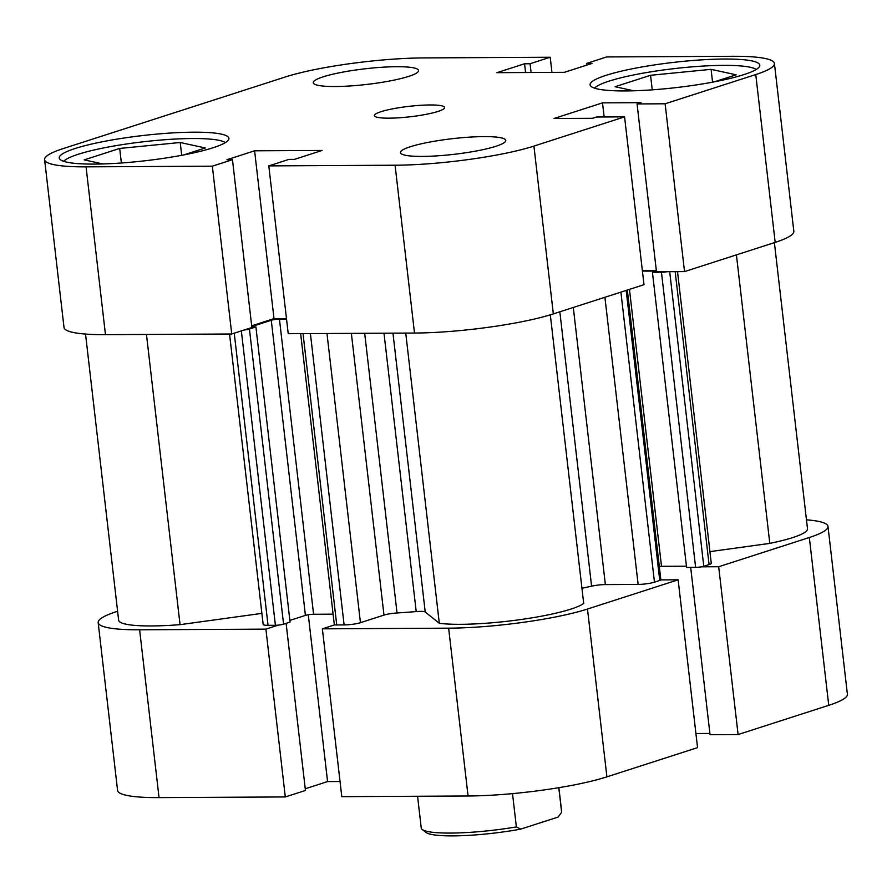 <?xml version="1.0" encoding="UTF-8"?>
<svg xmlns="http://www.w3.org/2000/svg" width="892" height="892" viewBox="0 0 892 892"><rect width="100%" height="100%" fill="white"/><g stroke="black" fill="none" stroke-linecap="round" stroke-linejoin="round"><path stroke-width="1.34" d="M558.793 787.692L561.648 812.322A70.691 10.481 -6.6 0 0 561.681 811.753L558.894 787.681M417.567 796.255L421.247 827.999A70.691 10.481 -6.6 0 0 422.217 829.471A70.691 10.481 -6.6 0 0 516.368 826.917L520.727 829.114L558.091 817.072L561.648 812.322M512.51 793.624L516.368 826.917M520.727 829.114A67.156 9.957 173.4 0 1 426.086 832.459L422.217 829.471M594.54 88.163A82.465 12.232 173.4 0 1 723.39 65.372A82.465 12.232 173.4 0 1 756.226 69.453M63.678 161.318A82.465 12.232 173.4 0 1 192.527 138.528A82.465 12.232 173.4 0 1 225.364 142.608M422.384 156.412A53.018 7.861 -6.6 0 0 477.543 150.759A53.018 7.861 -6.6 0 0 505.764 140.423A53.018 7.861 -6.6 0 0 483.821 136.61A53.018 7.861 -6.6 0 0 428.651 142.274A53.018 7.861 -6.6 0 0 400.43 152.61A53.018 7.861 -6.6 0 0 422.384 156.412M335.202 86.524A53.018 7.861 -6.6 0 0 390.362 80.86A53.018 7.861 -6.6 0 0 418.582 70.524A53.018 7.861 -6.6 0 0 396.639 66.71A53.018 7.861 -6.6 0 0 341.469 72.375A53.018 7.861 -6.6 0 0 313.259 82.711A53.018 7.861 -6.6 0 0 335.202 86.524M389.035 118.168A35.346 5.24 -6.6 0 0 425.807 114.399A35.346 5.24 -6.6 0 0 444.617 107.497A35.346 5.24 -6.6 0 0 429.989 104.966A35.346 5.24 -6.6 0 0 393.216 108.735A35.346 5.24 -6.6 0 0 374.395 115.626A35.346 5.24 -6.6 0 0 389.035 118.168M625.459 90.939A85.409 12.666 -6.6 0 0 714.325 81.83A85.409 12.666 -6.6 0 0 759.794 65.172A85.409 12.666 -6.6 0 0 724.427 59.028A85.409 12.666 -6.6 0 0 635.55 68.149A85.409 12.666 -6.6 0 0 590.091 84.807A85.409 12.666 -6.6 0 0 625.459 90.939M94.585 164.095A85.409 12.666 -6.6 0 0 183.462 154.974A85.409 12.666 -6.6 0 0 228.921 138.327A85.409 12.666 -6.6 0 0 193.564 132.183A85.409 12.666 -6.6 0 0 104.687 141.304A85.409 12.666 -6.6 0 0 59.229 157.962A85.409 12.666 -6.6 0 0 94.585 164.095M551.958 72.386L550.208 57.244L423.934 57.913A100.138 14.852 -6.6 0 0 285.094 77.046L63.254 148.563A100.138 14.852 -6.6 0 0 44.6 159.646A100.138 14.852 -6.6 0 0 86.056 166.849L105.468 334.667A100.138 14.852 173.4 0 1 64.012 327.464L44.6 159.646M774.423 63.477L793.835 231.296A100.138 14.852 173.4 0 1 775.181 242.379L684.532 271.603L665.12 103.784L755.758 74.56A100.138 14.852 -6.6 0 0 774.423 63.477A100.138 14.852 -6.6 0 0 732.956 56.285L606.694 56.943L586.557 63.444L592.065 63.41L564.424 72.319L496.911 72.676L524.563 63.767L530.071 63.733L550.208 57.244M395.078 165.221L268.804 165.89L288.228 333.708L414.501 333.039L395.078 165.221A100.138 14.852 -6.6 0 0 533.918 146.087L624.567 116.863L643.991 284.682L553.341 313.906A100.138 14.852 173.4 0 1 414.501 333.039M684.532 271.603L656.479 271.759L637.066 103.94L641.025 102.658L602.513 102.859L554.055 118.491L592.556 118.29L596.514 117.008L624.567 116.863M656.334 270.499L642.351 270.577M286.477 318.555L274.011 318.622L251.689 325.825M268.804 165.89L288.941 159.389L294.46 159.367L322.101 150.447L254.599 150.804L226.947 159.724L232.466 159.69L251.879 327.509L231.742 333.998L105.468 334.667M232.466 159.69L212.329 166.18L86.056 166.849M665.12 103.784L637.066 103.94M231.742 333.998L212.329 166.18M274.011 318.622L254.599 150.804M604.152 116.964L602.513 102.859M586.746 65.127L586.557 63.444M525.578 72.531L524.563 63.767M531.086 72.497L530.071 63.733M102.825 163.95L84.227 159.869L119.695 148.44L180.217 142.497L205.272 147.983L183.741 154.929M180.217 142.497L181.7 155.308M119.695 148.44L121.379 162.991M633.688 90.794L615.09 86.714L650.558 75.285L711.08 69.342L736.134 74.828L714.603 81.774M711.08 69.342L712.563 82.164M650.558 75.285L652.242 89.847M139.62 629.797L265.894 629.128L285.306 796.946L159.044 797.615A100.138 14.852 173.4 0 1 117.577 790.412L98.165 622.594A100.138 14.852 -6.6 0 0 139.62 629.797L159.044 797.615M468.066 795.987L448.643 628.169A100.138 14.852 -6.6 0 0 587.482 609.035L678.132 579.811L697.555 747.63L606.906 776.854A100.138 14.852 173.4 0 1 468.066 795.987L341.792 796.656L322.369 628.838L334.79 624.824M265.894 629.128L278.315 625.125M448.643 628.169L322.369 628.838M678.132 579.811L660.827 579.9M701.38 566.833L718.684 566.732L809.323 537.508A100.138 14.852 -6.6 0 0 827.988 526.425A100.138 14.852 -6.6 0 0 806.468 519.824M117.61 611.265L116.819 611.511A100.138 14.852 -6.6 0 0 98.165 622.594M285.306 796.946L305.443 790.457L286.109 623.352M827.988 526.425L847.4 694.244A100.138 14.852 173.4 0 1 828.746 705.327L738.097 734.551L718.684 566.732M690.687 567.412L710.043 734.707L738.097 734.551M695.916 733.525L709.898 733.447M305.254 788.773L327.576 781.57L340.042 781.503M308.275 614.744L327.576 781.57M550.308 314.854L583.691 603.393A79.522 11.797 173.4 0 1 519.467 619.728A79.522 11.797 173.4 0 1 439.31 623.285L425.216 611.99A11.786 1.751 -6.6 0 0 420.5 611.377A11.786 1.751 -6.6 0 0 416.207 611.577A217.949 32.324 173.4 0 1 397.04 612.971A11.786 1.751 -6.6 0 0 383.973 615.09L351.37 333.374M774.39 242.635L807.505 528.8A79.522 11.797 173.4 0 1 769.807 543.384L736.424 254.878M769.807 543.384L709.921 551.635M677.53 271.647L711.27 563.253A11.786 1.751 173.4 0 1 709.073 564.558L675.177 271.659M669.691 271.681L703.777 566.264L709.073 564.558M703.777 566.264A5.887 0.87 173.4 0 1 695.615 567.39L686.584 567.435L652.431 272.305L656.356 271.045L642.418 271.112M686.439 566.197L661.507 566.32A5.887 0.87 -6.6 0 0 659.299 566.431M627.321 290.056L660.849 579.8A5.887 0.87 173.4 0 1 659.757 580.458L654.46 582.164A11.786 1.751 173.4 0 1 638.126 584.416L605.367 584.583A11.786 1.751 -6.6 0 0 591.586 586.156A217.949 32.324 173.4 0 1 581.941 588.263M326.985 333.497L360.446 622.683L383.973 615.09M360.446 622.683A11.786 1.751 173.4 0 1 344.111 624.924L310.405 333.586M303.035 333.63L336.741 624.969L344.111 624.924M336.741 624.969A5.887 0.87 173.4 0 1 334.299 624.545L300.649 333.641M313.583 614.265A5.887 0.87 -6.6 0 0 305.421 615.391L271.268 320.261A5.887 0.87 173.4 0 1 279.441 319.135L313.583 614.265L333.106 614.164M305.421 615.391L289.867 620.408M251.823 326.963L255.915 326.951L290.067 622.081L283.578 624.166A5.887 0.87 173.4 0 1 275.416 625.292L268.046 625.325A11.786 1.751 173.4 0 1 263.162 624.478L229.556 334.009M261.88 613.373L180.05 624.656A79.522 11.797 173.4 0 1 118.647 620.23L85.532 334.065M244.163 329.995A5.887 0.87 -6.6 0 0 249.437 329.037L283.578 624.166M255.915 326.951L249.437 329.037M271.268 320.261L251.767 326.55M279.441 319.135L286.533 319.102M695.615 567.39L661.463 272.261L652.431 272.305M661.463 272.261A5.887 0.87 -6.6 0 0 667.227 271.703M180.05 624.656L146.466 334.455M439.31 623.285L405.737 333.084M775.181 242.379L755.758 74.56M533.918 146.087L553.341 313.906M587.482 609.035L606.906 776.854M828.746 705.327L809.323 537.508M416.207 611.577L383.995 333.195M591.586 586.156L559.841 311.81M364.683 333.296L397.04 612.971M392.959 333.151L425.216 611.99M275.416 625.292L241.353 330.899M234.239 333.195L268.046 625.325M629.462 289.365L661.507 566.32M573.3 307.472L605.367 584.583M638.126 584.416L604.91 297.281M659.757 580.458L626.195 290.413M620.899 292.119L654.46 582.164"/></g></svg>
